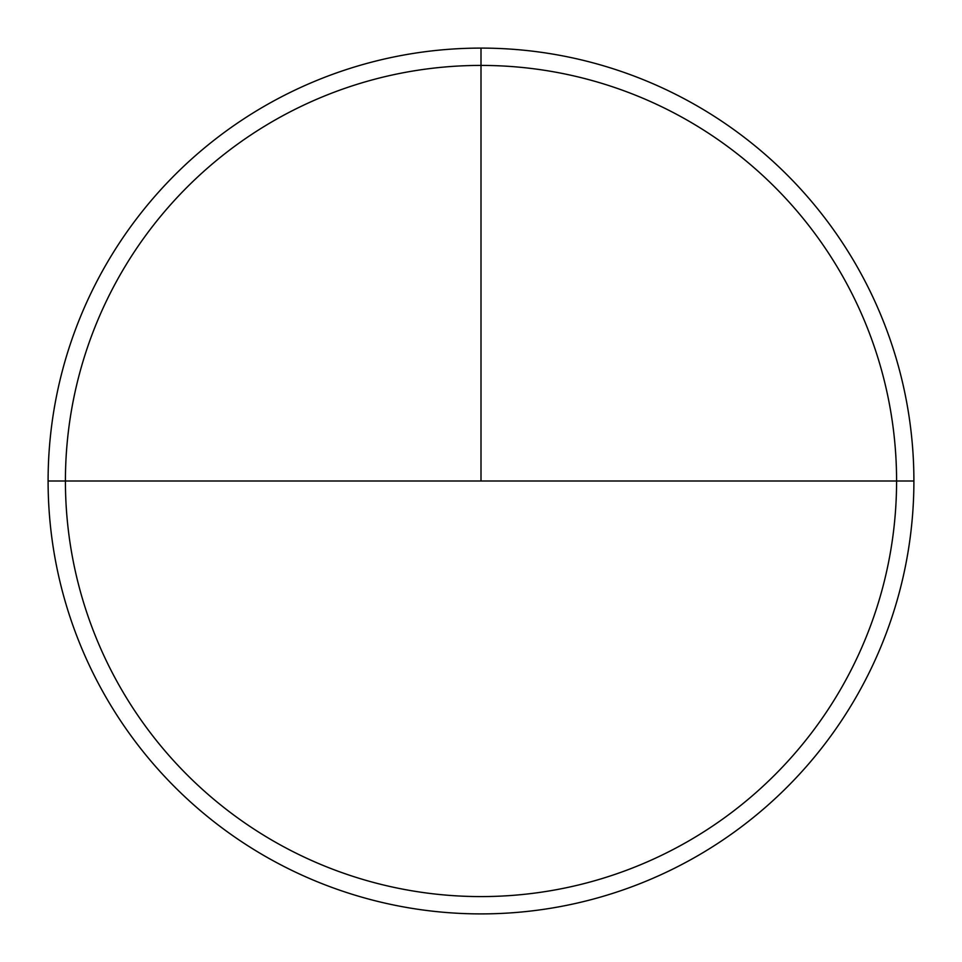 <?xml version="1.0" encoding="UTF-8"?>
<svg xmlns="http://www.w3.org/2000/svg" width="962" height="962" viewBox="0 0 962 962"><rect width="100%" height="100%" fill="white"/><g stroke="black" fill="none" stroke-linecap="round" stroke-linejoin="round"><path stroke-width="1.44" d="M481 896.584A415.584 415.584 0 0 1 65.416 481A415.584 415.584 0 0 1 481 65.416A415.584 415.584 0 0 1 896.584 481A415.584 415.584 0 0 1 481 896.584M481 913.9A432.9 432.9 0 0 1 48.1 481A432.9 432.9 0 0 1 481 48.1A432.9 432.9 0 0 1 913.9 481A432.9 432.9 0 0 1 481 913.9M896.584 481L48.1 481A432.9 432.9 0 0 1 481 48.1A432.9 432.9 0 0 1 913.9 481L896.584 481A415.584 415.584 0 0 0 481 65.416A415.584 415.584 0 0 0 65.416 481L48.1 481M481 48.1L481 481L481 48.1M481 481L65.416 481"/></g></svg>
